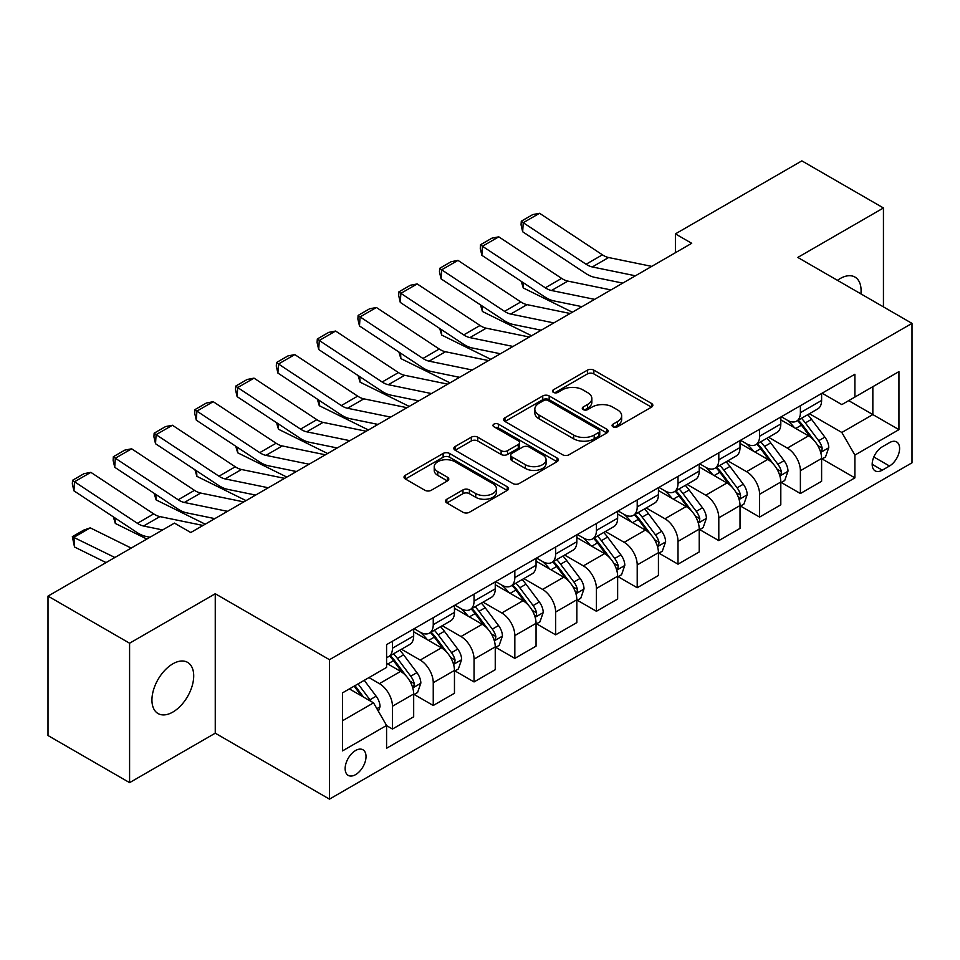 <?xml version="1.0" encoding="UTF-8"?>
<svg xmlns="http://www.w3.org/2000/svg" width="960" height="960" viewBox="0 0 960 960"><rect width="100%" height="100%" fill="white"/><g stroke="black" fill="none" stroke-linecap="round" stroke-linejoin="round"><path stroke-width="1.44" d="M612.996 426.78A3.168 1.836 0 0 0 617.484 426.78L651.516 407.124A4.536 2.616 0 0 0 652.848 405.276A4.536 2.616 0 0 0 651.516 403.428L593.856 370.14A4.536 2.616 0 0 0 587.448 370.14L553.416 389.796A3.168 1.836 0 0 0 552.48 391.092A3.168 1.836 0 0 0 553.416 392.376A3.168 1.836 0 0 0 557.904 392.376L562.308 389.832A14.496 8.364 0 0 1 582.804 389.832L587.604 392.616A14.496 8.364 0 0 1 591.852 398.532A14.496 8.364 0 0 1 587.604 404.448L583.2 406.992A3.168 1.836 0 0 0 582.276 408.288A3.168 1.836 0 0 0 583.2 409.584A3.168 1.836 0 0 0 587.688 409.584L592.092 407.04A14.496 8.364 0 0 1 612.6 407.04L617.4 409.812A14.496 8.364 0 0 1 621.648 415.728A14.496 8.364 0 0 1 617.4 421.644L612.996 424.188A3.168 1.836 0 0 0 612.072 425.484A3.168 1.836 0 0 0 612.996 426.78L612.996 424.188M172.824 712.08A29.532 17.052 120 0 0 192.12 686.052A29.532 17.052 120 0 0 187.596 662.376A29.532 17.052 120 0 0 172.824 663.84A29.532 17.052 120 0 0 153.528 689.868A29.532 17.052 120 0 0 158.064 713.544A29.532 17.052 120 0 0 172.824 712.08M860.904 293.88A29.532 17.052 120 0 0 854.976 277.08A29.532 17.052 120 0 0 840.204 278.544A29.532 17.052 120 0 0 837.444 280.344M355.584 774.636A14.772 8.532 120 0 0 365.232 761.616A14.772 8.532 120 0 0 362.964 749.784A14.772 8.532 120 0 0 355.584 750.516A14.772 8.532 120 0 0 345.936 763.536A14.772 8.532 120 0 0 348.192 775.368A14.772 8.532 120 0 0 355.584 774.636M446.82 499.236A4.536 2.616 0 0 0 445.5 501.084A4.536 2.616 0 0 0 446.82 502.932L462.996 512.268A4.536 2.616 0 0 0 469.404 512.268L507.204 490.44A4.536 2.616 0 0 0 508.536 488.592A4.536 2.616 0 0 0 507.204 486.744L449.544 453.456A4.536 2.616 0 0 0 443.136 453.456L405.348 475.284A4.536 2.616 0 0 0 404.016 477.132A4.536 2.616 0 0 0 405.348 478.98L424.884 490.26A4.536 2.616 0 0 0 431.292 490.26L447.468 480.924A4.536 2.616 0 0 0 448.788 479.076A4.536 2.616 0 0 0 447.468 477.228L437.772 471.624A12.12 6.996 0 0 1 434.232 466.68A12.12 6.996 0 0 1 441.708 460.212A12.12 6.996 0 0 1 454.908 461.736L492.876 483.648A12.12 6.996 0 0 1 496.416 488.592A12.12 6.996 0 0 1 488.94 495.06A12.12 6.996 0 0 1 475.74 493.548L469.404 489.888A4.536 2.616 0 0 0 462.996 489.888L446.82 499.236L446.82 502.932M215.256 593.748L129.588 643.212L48 596.112L48 735.54L129.588 782.64L215.256 733.188L329.472 799.128L329.472 659.7L215.256 593.748L215.256 733.188M883.44 306.888L883.44 207.972L797.784 257.436L912 323.376L329.472 659.7M883.44 207.972L801.864 160.872L675.396 233.88L675.396 252.72M48 596.112L174.456 523.104L190.776 532.524L691.716 243.3L675.396 233.88M562.62 454.752A4.536 2.616 0 0 0 569.028 454.752L606.828 432.924A4.536 2.616 0 0 0 608.16 431.076A4.536 2.616 0 0 0 606.828 429.228L549.168 395.94A4.536 2.616 0 0 0 542.76 395.94L504.96 417.768A4.536 2.616 0 0 0 503.64 419.616A4.536 2.616 0 0 0 504.96 421.464L562.62 454.752M495.18 427.464A3.168 1.836 0 0 1 498.396 427.908L498.396 424.14L557.016 457.992A4.536 2.616 0 0 1 558.348 459.84A4.536 2.616 0 0 1 557.016 461.688L519.216 483.516A4.536 2.616 0 0 1 512.808 483.516L455.148 450.216L455.148 446.52A4.536 2.616 0 0 0 453.828 448.368A4.536 2.616 0 0 0 455.148 450.216M455.148 446.52L471.336 437.184A4.536 2.616 0 0 1 477.732 437.184L501.12 450.684A4.536 2.616 0 0 0 507.528 450.684L518.256 444.492A4.536 2.616 0 0 0 519.588 442.644A4.536 2.616 0 0 0 518.256 440.784L493.908 426.732A3.168 1.836 0 0 1 492.984 425.436A3.168 1.836 0 0 1 494.94 423.744A3.168 1.836 0 0 1 498.396 424.14M889.488 442.644L882.3 446.796A14.304 8.256 120 0 0 872.952 459.396A14.304 8.256 120 0 0 875.148 470.868A14.304 8.256 120 0 0 882.3 470.16L889.488 466.008A14.304 8.256 120 0 0 898.824 453.408A14.304 8.256 120 0 0 896.64 441.936A14.304 8.256 120 0 0 889.488 442.644M329.472 799.128L912 462.804L912 323.376M822.096 393.192L841.836 404.592L854.892 397.056L854.892 374.256L386.58 644.628L386.58 667.428L342.528 692.856L342.528 750.888L386.58 725.46L386.58 748.26L854.892 477.876L854.892 455.088L841.836 432.468L809.388 413.736M854.892 397.056L898.944 371.616L898.944 429.648L854.892 455.088M129.588 643.212L129.588 782.64M848.688 400.632L872.844 414.576L872.844 386.688L898.944 371.616M841.836 432.468L872.844 414.576L898.944 429.648M342.528 720.744L373.524 702.852L349.38 688.908M386.58 725.64L392.46 729.036L392.46 706.236A18.456 10.656 -120 0 0 379.404 683.628L368.964 677.604M392.46 729.036L413.676 716.784L413.676 693.996A18.456 10.656 -120 0 0 400.62 671.376L386.58 663.276M414.156 694.464L433.248 705.48L433.248 682.692A18.456 10.656 -120 0 0 420.192 660.072L401.46 649.26M433.248 705.48L454.464 693.24L454.464 670.44A18.456 10.656 -120 0 0 441.408 647.832L413.676 631.812M454.956 670.908L474.048 681.936L474.048 659.136A18.456 10.656 -120 0 0 460.992 636.528L442.248 625.704M474.048 681.936L495.252 669.684L495.252 646.884A18.456 10.656 -120 0 0 482.208 624.276L454.464 608.268M495.744 647.364L514.836 658.38L514.836 635.58A18.456 10.656 -120 0 0 501.78 612.972L483.036 602.148M514.836 658.38L536.052 646.14L536.052 623.34A18.456 10.656 -120 0 0 522.996 600.732L495.252 584.712M536.544 623.808L555.636 634.824L555.636 612.036A18.456 10.656 -120 0 0 542.58 589.416L523.836 578.604M555.636 634.824L576.84 622.584L576.84 599.784A18.456 10.656 -120 0 0 563.784 577.176L536.052 561.156M577.332 600.252L596.424 611.28L596.424 588.48A18.456 10.656 -120 0 0 583.368 565.872L564.624 555.048M596.424 611.28L617.64 599.028L617.64 576.228A18.456 10.656 -120 0 0 604.584 553.62L576.84 537.612M618.12 576.708L637.212 587.724L637.212 564.924A18.456 10.656 -120 0 0 624.168 542.316L605.424 531.492M637.212 587.724L658.428 575.484L658.428 552.684A18.456 10.656 -120 0 0 645.372 530.076L617.64 514.056M658.92 553.152L678.012 564.18L678.012 541.38A18.456 10.656 -120 0 0 664.956 518.772L646.212 507.948M678.012 564.18L699.228 551.928L699.228 529.128A18.456 10.656 -120 0 0 686.172 506.52L658.428 490.5M699.708 529.596L718.8 540.624L718.8 517.824A18.456 10.656 -120 0 0 705.744 495.216L687.012 484.392M718.8 540.624L740.016 528.372L740.016 505.572A18.456 10.656 -120 0 0 726.96 482.964L699.228 466.956M740.508 506.052L759.6 517.068L759.6 494.268A18.456 10.656 -120 0 0 746.544 471.66L727.8 460.836M759.6 517.068L780.804 504.828L780.804 482.028A18.456 10.656 -120 0 0 767.76 459.42L740.016 443.4M781.296 482.496L800.388 493.524L800.388 470.724A18.456 10.656 -120 0 0 787.332 448.116L768.588 437.292M800.388 493.524L821.604 481.272L821.604 458.472A18.456 10.656 -120 0 0 808.548 435.864L780.804 419.844M781.296 416.736L787.332 420.228A18.456 10.656 -120 0 0 796.572 421.14A18.456 10.656 -120 0 0 800.388 412.692L800.388 405.72M740.508 440.292L746.544 443.772A18.456 10.656 -120 0 0 755.772 444.696A18.456 10.656 -120 0 0 759.6 436.236L759.6 429.264M699.708 463.848L705.744 467.328A18.456 10.656 -120 0 0 714.984 468.24A18.456 10.656 -120 0 0 718.8 459.792L718.8 452.82M658.92 487.392L664.956 490.884A18.456 10.656 -120 0 0 674.184 491.796A18.456 10.656 -120 0 0 678.012 483.348L678.012 476.376M618.12 510.948L624.168 514.428A18.456 10.656 -120 0 0 633.396 515.352A18.456 10.656 -120 0 0 637.212 506.892L637.212 499.92M577.332 534.504L583.368 537.984A18.456 10.656 -120 0 0 592.596 538.896A18.456 10.656 -120 0 0 596.424 530.448L596.424 523.476M536.544 558.048L542.58 561.54A18.456 10.656 -120 0 0 551.808 562.452A18.456 10.656 -120 0 0 555.636 554.004L555.636 547.032M495.744 581.604L501.78 585.084A18.456 10.656 -120 0 0 511.008 585.996A18.456 10.656 -120 0 0 514.836 577.548L514.836 570.576M454.956 605.148L460.992 608.64A18.456 10.656 -120 0 0 470.22 609.552A18.456 10.656 -120 0 0 474.048 601.104L474.048 594.132M414.156 628.704L420.192 632.196A18.456 10.656 -120 0 0 429.432 633.108A18.456 10.656 -120 0 0 433.248 624.66L433.248 617.688M822.096 458.94L854.892 477.876M796.572 421.14L817.776 408.888A18.456 10.656 -120 0 0 821.604 400.44L821.604 393.468M755.772 444.696L776.988 432.444A18.456 10.656 -120 0 0 780.804 423.996L780.804 417.024M714.984 468.24L736.188 456A18.456 10.656 -120 0 0 740.016 447.54L740.016 440.568M674.184 491.796L695.4 479.544A18.456 10.656 -120 0 0 699.228 471.096L699.228 464.124M633.396 515.352L654.612 503.1A18.456 10.656 -120 0 0 658.428 494.652L658.428 487.68M592.596 538.896L613.812 526.656A18.456 10.656 -120 0 0 617.64 518.196L617.64 511.224M551.808 562.452L573.024 550.2A18.456 10.656 -120 0 0 576.84 541.752L576.84 534.78M511.008 585.996L532.224 573.756A18.456 10.656 -120 0 0 536.052 565.308L536.052 558.336M470.22 609.552L491.436 597.312A18.456 10.656 -120 0 0 495.252 588.852L495.252 581.88M429.432 633.108L450.636 620.856A18.456 10.656 -120 0 0 454.464 612.408L454.464 605.436M386.58 657.408A18.456 10.656 -120 0 0 388.632 656.652L409.848 644.412A18.456 10.656 -120 0 0 413.676 635.964L413.676 628.992M388.632 656.652A18.456 10.656 -120 0 0 392.46 648.204L392.46 641.232M373.524 702.852L386.58 725.46M614.268 427.224L617.4 425.412A14.496 8.364 0 0 0 621.648 419.496L621.648 415.728M591.852 398.532L591.852 402.3A14.496 8.364 0 0 1 587.604 408.216L584.472 410.028M651.456 407.16L593.856 373.908A4.536 2.616 0 0 0 587.448 373.908L554.676 392.832M606.768 432.96L549.168 399.708A4.536 2.616 0 0 0 542.76 399.708L505.02 421.5M598.824 432.372A3.168 1.836 0 0 0 599.748 431.076A3.168 1.836 0 0 0 598.824 429.78L548.208 400.56A3.168 1.836 0 0 0 543.72 400.56L539.076 403.248A14.496 8.364 0 0 0 534.828 409.164A14.496 8.364 0 0 0 539.076 415.08L573.672 435.06A14.496 8.364 0 0 0 594.18 435.06L598.824 432.372L598.824 436.14A3.168 1.836 0 0 0 599.748 434.844L599.748 431.076M534.828 409.164L534.828 412.932A14.496 8.364 0 0 0 539.076 418.848L539.076 415.08M598.824 436.14L594.18 438.828A14.496 8.364 0 0 1 573.672 438.828L539.076 418.848M455.208 450.252L471.336 440.952L471.336 437.184M519.588 442.644L519.588 446.412A4.536 2.616 0 0 1 518.256 448.26L507.528 454.452A4.536 2.616 0 0 1 501.12 454.452L477.732 440.952A4.536 2.616 0 0 0 471.336 440.952M498.396 427.908L556.956 461.724M525.384 464.688A12.12 6.996 0 0 0 538.596 466.212A12.12 6.996 0 0 0 546.072 459.744A12.12 6.996 0 0 0 542.52 454.8L529.152 447.072A4.536 2.616 0 0 0 522.744 447.072L512.016 453.276A4.536 2.616 0 0 0 510.684 455.124A4.536 2.616 0 0 0 512.016 456.972L525.384 464.688L525.384 468.456A12.12 6.996 0 0 0 538.596 469.98A12.12 6.996 0 0 0 546.072 463.512L546.072 459.744M510.684 455.124L510.684 458.892A4.536 2.616 0 0 0 512.016 460.74L512.016 456.972M525.384 468.456L512.016 460.74M496.416 488.592L496.416 492.36A12.12 6.996 0 0 1 488.94 498.828A12.12 6.996 0 0 1 475.74 497.316L469.404 493.656A4.536 2.616 0 0 0 462.996 493.656L446.88 502.968M434.232 466.68L434.232 470.448A12.12 6.996 0 0 0 437.772 475.392L437.772 471.624M447.408 480.96L437.772 475.392M507.144 490.476L449.544 457.224A4.536 2.616 0 0 0 443.136 457.224L405.408 479.016M821.604 459.228L825.516 456.972L828.78 447.54A12.228 7.056 -120 0 0 824.88 437.136L811.548 419.328A35.304 20.388 -120 0 0 807.696 414.72M794.424 427.716A35.304 20.388 -120 0 0 787.2 420.144M579.06 306.06L581.196 307.116M522.912 282.432L523.248 287.94L521.28 281.352M572.376 312.204L523.248 287.94M820.488 451.74L821.916 450.204L822.18 448.068A12.228 7.056 -120 0 0 818.676 440.712L805.344 422.916A35.304 20.388 -120 0 0 801.492 418.296M798.204 420.192A29.304 16.92 60 0 1 803.016 425.664L814.296 440.724M797.58 420.564A35.304 20.388 60 0 1 801.432 425.172L810.288 437.004M635.424 275.796L592.296 266.952A23.076 13.32 60 0 1 586.104 264.24L523.248 222.696L522.66 231.756L585.516 273.3A34.62 19.98 -120 0 0 594.792 277.368L622.776 283.104M651.744 266.376L608.604 257.532A23.076 13.32 60 0 1 602.424 254.82L539.568 213.276L523.248 222.696L521.292 221.208L532.704 214.608L539.568 213.276M522.66 231.756L521.052 224.832L521.292 221.208M780.804 482.784L784.728 480.516L787.992 471.096A12.228 7.056 -120 0 0 784.08 460.68L770.748 442.884A35.304 20.388 -120 0 0 766.896 438.264M753.636 451.26A35.304 20.388 -120 0 0 746.412 443.7M538.272 329.604L540.408 330.66M482.124 305.988L482.448 311.496L480.48 304.908M531.588 335.76L482.448 311.496M779.7 475.284L781.116 473.748L781.38 471.624A12.228 7.056 -120 0 0 777.888 464.268L764.544 446.46A35.304 20.388 -120 0 0 760.692 441.852M757.416 443.748A29.304 16.92 60 0 1 762.228 449.22L773.508 464.28M756.78 444.108A35.304 20.388 60 0 1 760.632 448.728L769.5 460.56M740.016 506.328L743.928 504.072L747.192 494.652A12.228 7.056 -120 0 0 743.292 484.236L729.96 466.44A35.304 20.388 -120 0 0 726.108 461.82M712.848 474.816A35.304 20.388 -120 0 0 705.612 467.256M497.472 353.16L499.608 354.216M441.324 329.544L441.66 335.04L439.692 328.452M490.788 359.304L441.66 335.04M738.9 498.84L740.328 497.304L740.592 495.168A12.228 7.056 -120 0 0 737.088 487.812L723.756 470.016A35.304 20.388 -120 0 0 719.904 465.396M716.616 467.292A29.304 16.92 60 0 1 721.428 472.764L732.708 487.836M715.992 467.664A35.304 20.388 60 0 1 719.844 472.272L728.7 484.104M699.228 529.884L703.14 527.628L706.404 518.196A12.228 7.056 -120 0 0 702.492 507.792L689.16 489.984A35.304 20.388 -120 0 0 685.308 485.376M672.048 498.372A35.304 20.388 -120 0 0 664.824 490.8M456.684 376.716L458.82 377.772M400.536 353.088L400.872 358.596L398.892 352.008M450 382.86L400.872 358.596M698.112 522.396L699.528 520.86L699.804 518.724A12.228 7.056 -120 0 0 696.3 511.368L682.968 493.56A35.304 20.388 -120 0 0 679.116 488.952M675.828 490.848A29.304 16.92 60 0 1 680.64 496.32L691.92 511.38M675.192 491.208A35.304 20.388 60 0 1 679.044 495.828L687.912 507.66M594.636 299.352L551.496 290.508A23.076 13.32 60 0 1 545.316 287.796L482.448 246.252L481.86 255.312L544.728 296.856A34.62 19.98 -120 0 0 554.004 300.912L581.988 306.66M610.956 289.932L567.816 281.088A23.076 13.32 60 0 1 561.636 278.376L498.768 236.832L482.448 246.252L480.492 244.764L491.916 238.164L498.768 236.832M481.86 255.312L480.264 248.388L480.492 244.764M553.848 322.908L510.708 314.052A23.076 13.32 60 0 1 504.528 311.352L441.66 269.808L441.072 278.856L503.94 320.4A34.62 19.98 -120 0 0 513.204 324.468L541.188 330.204M570.156 313.488L527.028 304.632A23.076 13.32 60 0 1 520.836 301.932L457.98 260.388L441.66 269.808L439.704 268.308L451.128 261.72L457.98 260.388M441.072 278.856L439.464 271.932L439.704 268.308M513.048 346.452L469.908 337.608A23.076 13.32 60 0 1 463.728 334.896L400.872 293.352L400.284 302.412L463.14 343.956A34.62 19.98 -120 0 0 472.416 348.024L500.4 353.76M529.368 337.032L486.228 328.188A23.076 13.32 60 0 1 480.048 325.476L417.18 283.932L400.872 293.352L398.904 291.864L410.328 285.264L417.18 283.932M400.284 302.412L398.676 295.488L398.904 291.864M658.428 553.44L662.34 551.172L665.604 541.752A12.228 7.056 -120 0 0 661.704 531.336L648.372 513.54A35.304 20.388 -120 0 0 644.52 508.92M631.26 521.916A35.304 20.388 -120 0 0 624.024 514.356M415.896 400.26L418.02 401.316M359.736 376.644L360.072 382.152L358.104 375.564M409.212 406.404L360.072 382.152M657.312 545.94L658.74 544.404L659.004 542.268A12.228 7.056 -120 0 0 655.5 534.912L642.168 517.116A35.304 20.388 -120 0 0 638.316 512.508M635.028 514.404A29.304 16.92 60 0 1 639.84 519.876L651.132 534.936M634.404 514.764A35.304 20.388 60 0 1 638.256 519.384L647.124 531.216M472.26 370.008L429.12 361.164A23.076 13.32 60 0 1 422.94 358.452L360.072 316.908L359.484 325.968L422.352 367.512A34.62 19.98 -120 0 0 431.628 371.568L459.6 377.316M488.568 360.588L445.44 351.744A23.076 13.32 60 0 1 439.248 349.032L376.392 307.488L360.072 316.908L358.116 315.42L369.54 308.82L376.392 307.488M359.484 325.968L357.876 319.032L358.116 315.42M617.64 576.984L621.552 574.728L624.816 565.308A12.228 7.056 -120 0 0 620.916 554.892L607.572 537.084A35.304 20.388 -120 0 0 603.72 532.476M590.46 545.472A35.304 20.388 -120 0 0 583.236 537.912M375.096 423.816L377.232 424.872M318.948 400.2L319.284 405.696L317.316 399.108M368.412 429.96L319.284 405.696M616.524 569.496L617.94 567.96L618.216 565.824A12.228 7.056 -120 0 0 614.712 558.468L601.38 540.672A35.304 20.388 -120 0 0 597.528 536.052M594.24 537.948A29.304 16.92 60 0 1 599.052 543.42L610.332 558.48M593.604 538.32A35.304 20.388 60 0 1 597.456 542.928L606.324 554.76M576.84 600.54L580.764 598.272L584.016 588.852A12.228 7.056 -120 0 0 580.116 578.436L566.784 560.64A35.304 20.388 -120 0 0 562.932 556.032M549.672 569.028A35.304 20.388 -120 0 0 542.436 561.456M334.308 447.372L336.444 448.428M278.16 423.744L278.484 429.252L276.516 422.664M327.624 453.516L278.484 429.252M575.724 593.052L577.152 591.516L577.416 589.38A12.228 7.056 -120 0 0 573.912 582.024L560.58 564.216A35.304 20.388 -120 0 0 556.728 559.608M553.44 561.504A29.304 16.92 60 0 1 558.252 566.976L569.544 582.036M552.816 561.864A35.304 20.388 60 0 1 556.668 566.484L565.536 578.316M536.052 624.096L539.964 621.828L543.228 612.408A12.228 7.056 -120 0 0 539.328 601.992L525.996 584.196A35.304 20.388 -120 0 0 522.144 579.576M508.872 592.572A35.304 20.388 -120 0 0 501.648 585.012M293.508 470.916L295.644 471.972M237.36 447.3L237.696 452.796L235.728 446.22M286.824 477.06L237.696 452.796M534.936 616.596L536.352 615.06L536.628 612.924A12.228 7.056 -120 0 0 533.124 605.568L519.792 587.772A35.304 20.388 -120 0 0 515.94 583.164M512.652 585.06A29.304 16.92 60 0 1 517.464 590.52L528.744 605.592M512.016 585.42A35.304 20.388 60 0 1 515.88 590.028L524.736 601.872M495.252 647.64L499.176 645.384L502.44 635.964A12.228 7.056 -120 0 0 498.528 625.548L485.196 607.74A35.304 20.388 -120 0 0 481.344 603.132M468.084 616.128A35.304 20.388 -120 0 0 460.86 608.556M252.72 494.472L254.856 495.528M196.572 470.856L196.896 476.352L194.928 469.764M246.036 500.616L196.896 476.352M494.148 640.152L495.564 638.616L495.828 636.48A12.228 7.056 -120 0 0 492.336 629.124L478.992 611.328A35.304 20.388 -120 0 0 475.14 606.708M471.864 608.604A29.304 16.92 60 0 1 476.664 614.076L487.956 629.136M471.228 608.976A35.304 20.388 60 0 1 475.08 613.584L483.948 625.416M454.464 671.196L458.376 668.928L461.64 659.508A12.228 7.056 -120 0 0 457.74 649.092L444.408 631.296A35.304 20.388 -120 0 0 440.556 626.688M427.296 639.684A35.304 20.388 -120 0 0 420.06 632.112M211.92 518.028L214.056 519.072M155.772 494.4L156.108 499.908L154.14 493.32M205.236 524.172L156.108 499.908M453.348 663.708L454.776 662.172L455.04 660.036A12.228 7.056 -120 0 0 451.536 652.68L438.204 634.872A35.304 20.388 -120 0 0 434.352 630.264M431.064 632.16A29.304 16.92 60 0 1 435.876 637.632L447.156 652.692M430.44 632.52A35.304 20.388 60 0 1 434.292 637.14L443.148 648.972M431.46 393.564L388.332 384.708A23.076 13.32 60 0 1 382.14 382.008L319.284 340.464L318.696 349.512L381.552 391.056A34.62 19.98 -120 0 0 390.828 395.124L418.812 400.86M447.78 384.144L404.64 375.288A23.076 13.32 60 0 1 398.46 372.576L335.604 331.044L319.284 340.464L317.316 338.964L328.74 332.376L335.604 331.044M318.696 349.512L317.088 342.588L317.316 338.964M390.672 417.108L347.532 408.264A23.076 13.32 60 0 1 341.352 405.552L278.484 364.008L277.896 373.068L340.764 414.612A34.62 19.98 -120 0 0 350.04 418.68L378.024 424.416M406.992 407.688L363.852 398.844A23.076 13.32 60 0 1 357.672 396.132L294.804 354.588L278.484 364.008L276.528 362.52L287.952 355.92L294.804 354.588M277.896 373.068L276.288 366.144L276.528 362.52M349.872 440.664L306.744 431.82A23.076 13.32 60 0 1 300.552 429.108L237.696 387.564L237.108 396.624L299.964 438.168A34.62 19.98 -120 0 0 309.24 442.224L337.224 447.972M366.192 431.244L323.052 422.4A23.076 13.32 60 0 1 316.872 419.688L254.016 378.144L237.696 387.564L235.74 386.076L247.152 379.476L254.016 378.144M237.108 396.624L235.5 389.688L235.74 386.076M309.084 464.22L265.944 455.364A23.076 13.32 60 0 1 259.764 452.652L196.896 411.12L196.308 420.168L259.176 461.712A34.62 19.98 -120 0 0 268.452 465.78L296.436 471.516M325.404 454.8L282.264 445.944A23.076 13.32 60 0 1 276.084 443.232L213.216 401.688L196.896 411.12L194.94 409.62L206.364 403.032L213.216 401.688M196.308 420.168L194.7 413.244L194.94 409.62M268.284 487.764L225.156 478.92A23.076 13.32 60 0 1 218.976 476.208L156.108 434.664L155.52 443.724L218.376 485.268A34.62 19.98 -120 0 0 227.652 489.336L255.636 495.072M284.604 478.344L241.476 469.5A23.076 13.32 60 0 1 235.284 466.788L172.428 425.244L156.108 434.664L154.152 433.176L165.576 426.576L172.428 425.244M155.52 443.724L153.912 436.8L154.152 433.176M413.676 694.74L417.588 692.484L420.852 683.064A12.228 7.056 -120 0 0 416.94 672.648L403.608 654.852A35.304 20.388 -120 0 0 399.756 650.232M114.984 517.956L115.32 523.452L113.34 516.876M146.856 539.028L115.32 523.452M412.56 687.252L413.976 685.716L414.24 683.58A12.228 7.056 -120 0 0 410.748 676.224L397.416 658.428A35.304 20.388 -120 0 0 393.564 653.82M390.276 655.716A29.304 16.92 60 0 1 395.088 661.176L406.368 676.248M389.64 656.076A35.304 20.388 60 0 1 393.492 660.684L402.36 672.528M227.496 511.32L184.356 502.476A23.076 13.32 60 0 1 178.176 499.764L115.32 458.22L114.732 467.28L177.588 508.812A34.62 19.98 -120 0 0 186.864 512.88L214.848 518.628M243.816 501.9L200.676 493.056A23.076 13.32 60 0 1 194.496 490.344L131.628 448.8L115.32 458.22L113.352 456.72L124.776 450.132L131.628 448.8M114.732 467.28L113.124 460.344L113.352 456.72M378.42 711.324L380.052 706.62A12.228 7.056 -120 0 0 376.152 696.204L364.248 680.316M90.252 527.856L73.932 537.276L74.52 547.008L72.324 536.688L83.748 530.1L90.252 527.856L131.196 548.076M72.324 536.688L114.888 557.496M106.068 562.584L74.52 547.008M371.064 701.424A12.228 7.056 -120 0 0 369.948 699.78L358.056 683.892M354.984 685.668L363.54 697.08M354.132 686.16L361.392 695.832M162.624 529.932L143.568 526.02A23.076 13.32 60 0 1 137.388 523.308L74.52 481.764L73.932 490.824L136.8 532.368A34.62 19.98 -120 0 0 146.076 536.436L149.976 537.24M203.016 525.456L159.888 516.6A23.076 13.32 60 0 1 153.696 513.888L90.84 472.344L74.52 481.764L72.564 480.276L83.988 473.688L90.84 472.344M73.932 490.824L72.324 483.9L72.564 480.276M379.404 683.628L400.62 671.376M420.192 660.072L441.408 647.832M460.992 636.528L482.208 624.276M501.78 612.972L522.996 600.732M542.58 589.416L563.784 577.176M583.368 565.872L604.584 553.62M624.168 542.316L645.372 530.076M664.956 518.772L686.172 506.52M705.744 495.216L726.96 482.964M746.544 471.66L767.76 459.42M787.332 448.116L808.548 435.864M800.388 412.692L821.604 400.44M800.388 470.724L821.604 458.472M759.6 494.268L780.804 482.028M759.6 436.236L780.804 423.996M718.8 517.824L740.016 505.572M718.8 459.792L740.016 447.54M678.012 541.38L699.228 529.128M678.012 483.348L699.228 471.096M637.212 564.924L658.428 552.684M637.212 506.892L658.428 494.652M596.424 588.48L617.64 576.228M596.424 530.448L617.64 518.196M555.636 612.036L576.84 599.784M555.636 554.004L576.84 541.752M514.836 635.58L536.052 623.34M514.836 577.548L536.052 565.308M474.048 659.136L495.252 646.884M474.048 601.104L495.252 588.852M433.248 682.692L454.464 670.44M433.248 624.66L454.464 612.408M392.46 706.236L413.676 693.996M392.46 648.204L413.676 635.964M873.828 456.972L889.488 466.008M872.184 464.316L882.3 470.16M617.4 425.412L617.4 421.644M583.2 409.584L583.2 406.992M587.604 408.216L587.604 404.448M553.416 392.376L553.416 389.796M587.448 373.908L587.448 370.14M593.856 373.908L593.856 370.14M651.516 407.124L651.516 403.428M504.96 421.464L504.96 417.768M542.76 399.708L542.76 395.94M549.168 399.708L549.168 395.94M606.828 432.924L606.828 429.228M573.672 438.828L573.672 435.06M594.18 438.828L594.18 435.06M477.732 440.952L477.732 437.184M501.12 454.452L501.12 450.684M507.528 454.452L507.528 450.684M518.256 448.26L518.256 444.492M557.016 461.688L557.016 457.992M462.996 493.656L462.996 489.888M469.404 493.656L469.404 489.888M475.74 497.316L475.74 493.548M447.468 480.924L447.468 477.228M405.348 478.98L405.348 475.284M443.136 457.224L443.136 453.456M449.544 457.224L449.544 453.456M507.204 490.44L507.204 486.744M820.692 452.412L828.696 447.78M805.344 422.916L811.548 419.328M795.732 428.46L801.432 425.172M818.676 440.712L824.88 437.136M817.704 445.488L822.18 448.068M592.296 266.952L608.604 257.532M586.104 264.24L602.424 254.82M779.892 475.956L787.908 471.336M764.544 446.46L770.748 442.884M754.932 452.016L760.632 448.728M777.888 464.268L784.08 460.68M776.916 469.044L781.38 471.624M739.104 499.512L747.108 494.88M723.756 470.016L729.96 466.44M714.144 475.56L719.844 472.272M737.088 487.812L743.292 484.236M736.116 492.588L740.592 495.168M698.304 523.068L706.32 518.436M682.968 493.56L689.16 489.984M673.344 499.116L679.044 495.828M696.3 511.368L702.492 507.792M695.328 516.144L699.804 518.724M551.496 290.508L567.816 281.088M545.316 287.796L561.636 278.376M510.708 314.052L527.028 304.632M504.528 311.352L520.836 301.932M469.908 337.608L486.228 328.188M463.728 334.896L480.048 325.476M657.516 546.612L665.532 541.992M642.168 517.116L648.372 513.54M632.556 522.672L638.256 519.384M655.5 534.912L661.704 531.336M654.54 539.688L659.004 542.268M429.12 361.164L445.44 351.744M422.94 358.452L439.248 349.032M616.728 570.168L624.732 565.536M601.38 540.672L607.572 537.084M591.756 546.216L597.456 542.928M614.712 558.468L620.916 554.892M613.74 563.244L618.216 565.824M575.928 593.712L583.944 589.092M560.58 564.216L566.784 560.64M550.968 569.772L556.668 566.484M573.912 582.024L580.116 578.436M572.952 586.8L577.416 589.38M535.14 617.268L543.144 612.648M519.792 587.772L525.996 584.196M510.18 593.328L515.88 590.028M533.124 605.568L539.328 601.992M532.152 610.344L536.628 612.924M494.34 640.824L502.356 636.192M478.992 611.328L485.196 607.74M469.38 616.872L475.08 613.584M492.336 629.124L498.528 625.548M491.364 633.9L495.828 636.48M453.552 664.368L461.556 659.748M438.204 634.872L444.408 631.296M428.592 640.428L434.292 637.14M451.536 652.68L457.74 649.092M450.564 657.456L455.04 660.036M388.332 384.708L404.64 375.288M382.14 382.008L398.46 372.576M347.532 408.264L363.852 398.844M341.352 405.552L357.672 396.132M306.744 431.82L323.052 422.4M300.552 429.108L316.872 419.688M265.944 455.364L282.264 445.944M259.764 452.652L276.084 443.232M225.156 478.92L241.476 469.5M218.976 476.208L235.284 466.788M412.752 687.924L420.768 683.304M397.416 658.428L403.608 654.852M387.792 663.984L393.492 660.684M410.748 676.224L416.94 672.648M409.776 681L414.24 683.58M184.356 502.476L200.676 493.056M178.176 499.764L194.496 490.344M376.872 708.636L379.98 706.848M369.948 699.78L376.152 696.204M143.568 526.02L159.888 516.6M137.388 523.308L153.696 513.888"/></g></svg>

